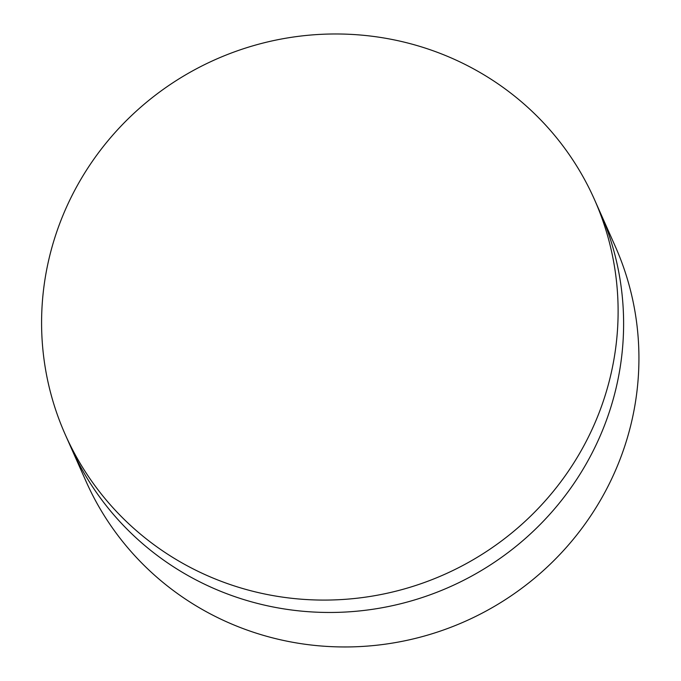<?xml version="1.0" encoding="UTF-8"?>
<svg xmlns="http://www.w3.org/2000/svg" width="681" height="681" viewBox="0 0 681 681"><rect width="100%" height="100%" fill="white"/><g stroke="black" fill="none" stroke-linecap="round" stroke-linejoin="round"><path stroke-width="1.02" d="M189.114 566.796A289.527 281.764 156.1 0 1 65.248 434.555A289.527 281.764 156.1 0 1 136.677 110.799A289.527 281.764 156.1 0 1 470.588 67.266A289.527 281.764 156.1 0 1 594.453 199.507A289.527 281.764 156.1 0 1 523.017 523.263A289.527 281.764 156.1 0 1 189.114 566.796M70.747 446.94L86.07 481.433A289.527 281.764 -23.9 0 0 106.602 519.322C117.6 536.27 130.309 551.831 144.73 566.005A289.527 281.764 -23.9 0 0 209.935 613.675A289.527 281.764 -23.9 0 0 286.548 641.085C306.51 645.171 326.88 647.129 347.676 646.95A289.527 281.764 -23.9 0 0 429.047 634.692A289.527 281.764 -23.9 0 0 504.051 600.48C521.62 589.269 537.726 576.475 552.376 562.089A289.527 281.764 -23.9 0 0 602.242 497.087A289.527 281.764 -23.9 0 0 631.713 421.292C636.301 401.415 638.701 381.36 638.914 361.134A289.527 281.764 -23.9 0 0 628.078 281.474A289.527 281.764 -23.9 0 0 615.275 246.377L599.952 211.885A289.527 281.764 156.1 0 1 599.952 211.893A289.527 281.764 156.1 0 1 612.755 246.982A289.527 281.764 156.1 0 1 623.6 326.642C623.379 346.876 620.978 366.923 616.39 386.799A289.527 281.764 156.1 0 1 586.92 462.595A289.527 281.764 156.1 0 1 537.054 527.596C522.404 541.982 506.298 554.777 488.737 565.988A289.527 281.764 156.1 0 1 413.725 600.199A289.527 281.764 156.1 0 1 332.362 612.457C311.566 612.636 291.187 610.678 271.225 606.592A289.527 281.764 156.1 0 1 194.613 579.182A289.527 281.764 156.1 0 1 129.416 531.52C114.995 517.339 102.286 501.778 91.28 484.829A289.527 281.764 156.1 0 1 70.747 446.94L65.248 434.555M594.453 199.507L599.952 211.893"/></g></svg>
